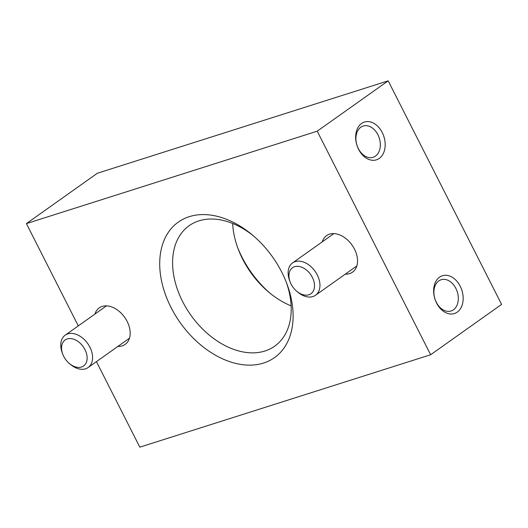 <?xml version="1.0" encoding="UTF-8"?>
<svg xmlns="http://www.w3.org/2000/svg" width="528" height="528" viewBox="0 0 528 528"><rect width="100%" height="100%" fill="white"/><g stroke="black" fill="none" stroke-linecap="round" stroke-linejoin="round"><path stroke-width="0.79" d="M96.433 361.634L139.821 447.163L430.643 354.75L317.222 131.182L26.4 223.601L78.289 325.882M26.4 223.601L97.357 173.25L388.179 80.837L501.6 304.399L430.643 354.75M460.225 286.249A19.826 14.17 72.4 0 0 434.815 283.714A19.826 14.17 72.4 0 0 450.16 313.962A19.826 14.17 72.4 0 0 460.225 286.249M382.246 132.548A19.826 14.17 72.4 0 0 356.836 130.013A19.826 14.17 72.4 0 0 372.181 160.261A19.826 14.17 72.4 0 0 382.246 132.548M317.222 131.182L388.179 80.837M281.807 272.243A83.094 56.674 -125.4 0 0 252.14 234.788A83.094 56.674 -125.4 0 0 160.182 255.526A83.094 56.674 -125.4 0 0 236.927 363.693A83.094 56.674 -125.4 0 0 286.869 283.741A83.094 56.674 -125.4 0 0 281.807 272.243M117.869 346.427A22.4 15.279 -125.4 0 0 125.354 344.263A22.4 15.279 -125.4 0 0 127.129 321.394A22.4 15.279 -125.4 0 0 99.436 307.732A22.4 15.279 -125.4 0 0 94.921 314.087M345.239 274.171A22.4 15.279 -125.4 0 0 352.724 272.012A22.4 15.279 -125.4 0 0 354.499 249.143A22.4 15.279 -125.4 0 0 326.806 235.475A22.4 15.279 -125.4 0 0 322.291 241.831M237.534 247.262A83.094 56.674 -125.4 0 0 270.277 293.403M232.65 223.469A73.88 50.384 -125.4 0 0 238.108 248.827A73.88 50.384 -125.4 0 0 268.99 292.347A73.88 50.384 -125.4 0 0 291.119 305.877M253.493 235.937A73.88 50.384 -125.4 0 0 189.149 225.694A73.88 50.384 -125.4 0 0 190.813 315.104A73.88 50.384 -125.4 0 0 274.659 346.196A73.88 50.384 -125.4 0 0 286.235 282.084M377.909 134.732A16.394 11.715 72.4 0 0 363.165 126.047A16.394 11.715 72.4 0 0 356.968 145.22A16.394 11.715 72.4 0 0 373.098 157.291A16.394 11.715 72.4 0 0 377.909 134.732M455.888 288.433A16.394 11.715 72.4 0 0 441.144 279.748A16.394 11.715 72.4 0 0 434.947 298.921A16.394 11.715 72.4 0 0 451.077 310.992A16.394 11.715 72.4 0 0 455.888 288.433M69.412 363.554L70.528 364.485A19.826 13.523 -125.4 0 0 85.529 368.815A19.826 13.523 -125.4 0 0 88.143 367.514A19.826 13.523 -125.4 0 0 87.694 343.523A19.826 13.523 -125.4 0 0 65.195 335.174A19.826 13.523 -125.4 0 0 62.245 352.803L62.753 354.163A15.939 10.87 -125.4 0 0 69.412 363.554A15.939 10.87 -125.4 0 0 81.47 367.033A15.939 10.87 -125.4 0 0 85.325 350.341A15.939 10.87 -125.4 0 0 68.356 338.679A15.939 10.87 -125.4 0 0 62.753 354.163M296.782 291.298L297.898 292.228A19.826 13.523 -125.4 0 0 312.899 296.558A19.826 13.523 -125.4 0 0 315.513 295.264A19.826 13.523 -125.4 0 0 315.064 271.267A19.826 13.523 -125.4 0 0 292.565 262.924A19.826 13.523 -125.4 0 0 289.615 280.553L290.123 281.912A15.939 10.87 -125.4 0 0 296.782 291.298A15.939 10.87 -125.4 0 0 308.84 294.782A15.939 10.87 -125.4 0 0 312.695 278.091A15.939 10.87 -125.4 0 0 295.726 266.429A15.939 10.87 -125.4 0 0 290.123 281.912M106.517 305.857L65.195 335.174M129.466 338.197L88.143 367.514M333.887 233.6L292.565 262.924M356.836 265.947L315.513 295.264"/></g></svg>
